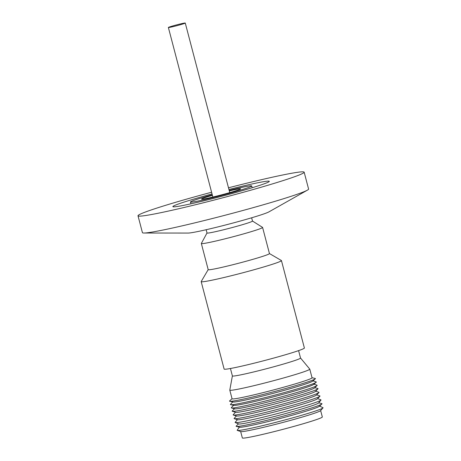 <?xml version="1.0" encoding="UTF-8"?>
<svg xmlns="http://www.w3.org/2000/svg" width="461" height="461" viewBox="0 0 461 461"><rect width="100%" height="100%" fill="white"/><g stroke="black" fill="none" stroke-linecap="round" stroke-linejoin="round"><path stroke-width="0.69" d="M201.186 281.642L224.121 369.071A41.49 1.994 -14.7 0 0 280.686 356.123A41.49 1.994 -14.7 0 0 304.387 348.015L281.446 260.586A41.49 1.994 165.3 0 1 257.751 268.694A41.49 1.994 165.3 0 1 204.701 281.538A41.49 1.994 165.3 0 1 201.186 281.642A41.49 1.994 165.3 0 1 201.209 281.538L208.193 269.622M269.443 253.55L281.377 260.505A41.49 1.994 165.3 0 1 281.446 260.586M252.49 221.044L262.545 227.382A31.665 1.521 165.3 0 1 262.591 227.44L269.455 253.585A31.665 1.521 165.3 0 1 251.366 259.774A31.665 1.521 165.3 0 1 210.884 269.576A31.665 1.521 165.3 0 1 208.199 269.656L201.342 243.512A31.665 1.521 165.3 0 1 201.353 243.437L207.006 232.978M262.591 227.44A31.665 1.521 165.3 0 1 244.509 233.629A31.665 1.521 165.3 0 1 204.027 243.431A31.665 1.521 165.3 0 1 201.342 243.512M230.442 368.5L232.39 375.922A35.232 1.694 -14.7 0 0 280.421 364.928A35.232 1.694 -14.7 0 0 300.543 358.041L298.595 350.619M251.637 217.794L252.495 221.073A23.511 1.129 165.3 0 1 239.063 225.665A23.511 1.129 165.3 0 1 209.006 232.943A23.511 1.129 165.3 0 1 207.012 233.001L206.153 229.722M232.384 375.899L229.797 390.087A41.346 1.988 -14.7 0 0 229.797 390.133A41.346 1.988 -14.7 0 0 286.166 377.231A41.346 1.988 -14.7 0 0 309.78 369.146A41.346 1.988 -14.7 0 0 309.757 369.105L300.537 358.024M229.797 390.133L232.062 398.765A41.346 1.988 -14.7 0 0 235.565 398.667A41.346 1.988 -14.7 0 0 288.43 385.869A41.346 1.988 -14.7 0 0 312.045 377.784L309.78 369.146M232.044 398.679L229.647 400.903A44.4 2.138 -14.7 0 0 229.762 401.277A44.4 2.138 -14.7 0 0 233.283 401.024A44.4 2.138 -14.7 0 0 290.061 387.28A44.4 2.138 -14.7 0 0 315.284 378.844A44.4 2.138 -14.7 0 0 315.197 378.458L312.022 377.697M229.762 401.277L233.105 402.004A41.346 1.988 -14.7 0 0 289.243 388.969A41.346 1.988 -14.7 0 0 312.731 381.114L315.284 378.844M232.742 401.929L230.5 404.372A44.4 2.138 -14.7 0 0 230.684 404.706A44.4 2.138 -14.7 0 0 234.182 404.447A44.4 2.138 -14.7 0 0 290.954 390.703A44.4 2.138 -14.7 0 0 316.16 382.284A44.4 2.138 -14.7 0 0 316.16 381.898L313.002 380.872M230.684 404.706L234.004 405.352A41.346 1.988 -14.7 0 0 237.259 405.115A41.346 1.988 -14.7 0 0 290.119 392.311A41.346 1.988 -14.7 0 0 313.589 384.474L316.16 382.284M233.606 405.277L231.364 407.628A44.4 2.138 -14.7 0 0 231.48 407.956A44.4 2.138 -14.7 0 0 235.041 407.714A44.4 2.138 -14.7 0 0 291.813 393.965A44.4 2.138 -14.7 0 0 317.064 385.5A44.4 2.138 -14.7 0 0 317.001 385.16L313.895 384.209M231.48 407.956L234.862 408.844A41.346 1.988 -14.7 0 0 238.176 408.613A41.346 1.988 -14.7 0 0 281.613 398.431A41.346 1.988 -14.7 0 0 314.552 387.937L317.064 385.5M234.528 408.751L232.263 410.947A44.4 2.138 -14.7 0 0 232.327 411.287A44.4 2.138 -14.7 0 0 235.917 411.056A44.4 2.138 -14.7 0 0 282.72 400.073A44.4 2.138 -14.7 0 0 317.963 388.825A44.4 2.138 -14.7 0 0 317.848 388.496L314.8 387.695M232.327 411.287L235.755 412.336A41.346 1.988 -14.7 0 0 239.098 412.117A41.346 1.988 -14.7 0 0 291.957 399.318A41.346 1.988 -14.7 0 0 315.491 391.418L317.963 388.825M235.479 412.249L233.214 414.721A44.4 2.138 -14.7 0 0 233.324 415.033A44.4 2.138 -14.7 0 0 236.896 414.796A44.4 2.138 -14.7 0 0 293.669 401.047A44.4 2.138 -14.7 0 0 318.937 392.576A44.4 2.138 -14.7 0 0 318.874 392.248L315.693 391.21M233.324 415.033L236.729 416.001A41.346 1.988 -14.7 0 0 240.054 415.776A41.346 1.988 -14.7 0 0 292.919 402.977A41.346 1.988 -14.7 0 0 316.442 395.089L318.937 392.576M236.435 415.914L234.176 418.381A44.4 2.138 -14.7 0 0 234.269 418.692A44.4 2.138 -14.7 0 0 294.631 404.712A44.4 2.138 -14.7 0 0 319.905 396.224A44.4 2.138 -14.7 0 0 319.836 395.907L316.655 394.87M234.269 418.692L237.697 419.735A41.346 1.988 -14.7 0 0 241.04 419.516A41.346 1.988 -14.7 0 0 293.899 406.717A41.346 1.988 -14.7 0 0 317.433 398.817L319.905 396.224M237.432 419.654L235.185 422.293A44.4 2.138 -14.7 0 0 235.248 422.576A44.4 2.138 -14.7 0 0 238.879 422.357A44.4 2.138 -14.7 0 0 285.929 411.31A44.4 2.138 -14.7 0 0 320.96 400.09A44.4 2.138 -14.7 0 0 320.879 399.814L317.623 398.615M235.248 422.576L238.763 423.941A41.346 1.988 -14.7 0 0 242.146 423.734A41.346 1.988 -14.7 0 0 285.953 413.454A41.346 1.988 -14.7 0 0 318.568 403.006L320.96 400.09M238.521 423.849L236.228 426.068A44.4 2.138 -14.7 0 0 236.343 426.425A44.4 2.138 -14.7 0 0 239.881 426.177A44.4 2.138 -14.7 0 0 286.442 415.263A44.4 2.138 -14.7 0 0 321.893 403.98A44.4 2.138 -14.7 0 0 321.818 403.617L318.73 402.805M236.343 426.425L239.703 427.232A41.346 1.988 -14.7 0 0 242.999 427.001A41.346 1.988 -14.7 0 0 286.35 416.836A41.346 1.988 -14.7 0 0 319.364 406.331L321.893 403.98M239.397 427.157L237.213 430.148A44.4 2.138 -14.7 0 0 237.323 430.407A44.4 2.138 -14.7 0 0 240.936 430.176A44.4 2.138 -14.7 0 0 297.708 416.433A44.4 2.138 -14.7 0 0 322.994 407.933A44.4 2.138 -14.7 0 0 322.959 407.651L319.588 406.118M237.323 430.407L240.786 431.588A41.346 1.988 -14.7 0 0 297.011 418.576A41.346 1.988 -14.7 0 0 320.556 410.665L322.994 407.933M240.665 431.548L242.342 437.95A41.346 1.988 -14.7 0 0 298.711 425.048A41.346 1.988 -14.7 0 0 322.325 416.969L320.643 410.567M212.412 195.355A20.163 0.968 -14.7 0 0 201.578 199.1A20.163 0.968 -14.7 0 0 229.071 192.807A20.163 0.968 -14.7 0 0 240.584 188.866A20.163 0.968 -14.7 0 0 229.307 190.923M173.359 25.776A8.736 0.421 165.3 0 1 185.27 23.05A8.736 0.421 165.3 0 1 180.28 24.756A8.736 0.421 165.3 0 1 168.374 27.481A8.736 0.421 165.3 0 1 173.359 25.776M228.933 189.483A49.857 2.397 165.3 0 1 269.31 181.334A49.857 2.397 165.3 0 1 240.832 191.079A49.857 2.397 165.3 0 1 172.858 206.637A49.857 2.397 165.3 0 1 201.336 196.893A49.857 2.397 165.3 0 1 212.037 193.92M229.157 190.353A31.665 1.521 165.3 0 1 251.712 185.95A31.665 1.521 165.3 0 1 233.623 192.139A31.665 1.521 165.3 0 1 190.456 202.022A31.665 1.521 165.3 0 1 208.539 195.833A31.665 1.521 165.3 0 1 212.262 194.784M228.489 187.794A85.89 4.132 165.3 0 1 304.162 172.189L308.588 189.068A85.89 4.132 165.3 0 1 307.424 190.139L268.924 211.876A42.424 2.04 165.3 0 1 245.269 219.643A42.424 2.04 165.3 0 1 188.186 233.059L143.976 233.018A85.89 4.132 165.3 0 1 142.432 232.655L138.006 215.783A85.89 4.132 165.3 0 1 187.062 198.991A85.89 4.132 165.3 0 1 211.593 192.225M307.424 190.139A85.89 4.132 165.3 0 1 259.531 205.854A85.89 4.132 165.3 0 1 143.976 233.018M304.162 172.189A85.89 4.132 165.3 0 1 255.1 188.975A85.89 4.132 165.3 0 1 138.006 215.783M229.751 192.612L185.27 23.05M190.456 202.022L190.929 203.814M251.712 185.95L252.179 187.742M212.855 197.049L168.374 27.481"/></g></svg>
